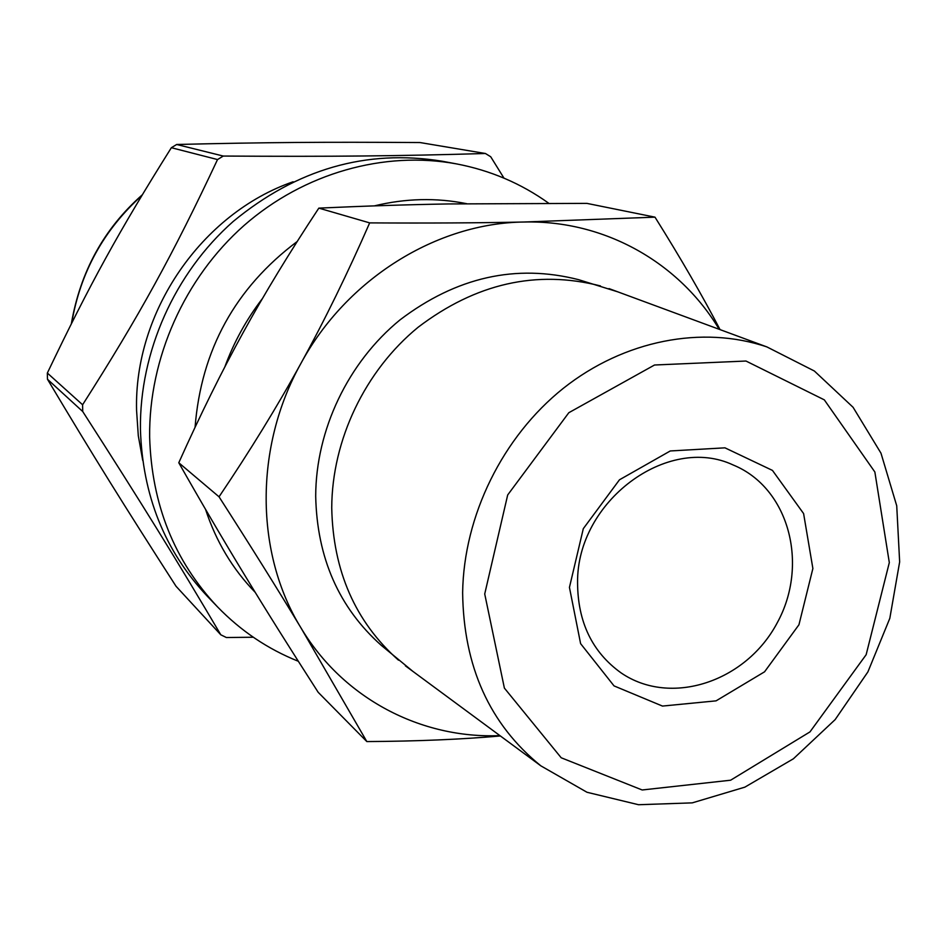 <?xml version="1.0" encoding="UTF-8"?>
<svg xmlns="http://www.w3.org/2000/svg" width="947" height="947" viewBox="0 0 947 947"><rect width="100%" height="100%" fill="white"/><g stroke="black" fill="none" stroke-linecap="round" stroke-linejoin="round"><path stroke-width="1.42" d="M503.97 178.131L490.712 156.752L485.42 153.497C399.03 156.03 333.202 156.74 223.279 156.054L176.675 144.489C266.19 142.322 322.702 141.92 420.018 142.547L485.42 153.497M47.35 373.047C90.036 283.769 118.742 231.601 171.36 147.708L217.526 159.558C173.123 254.305 138.984 316.357 82.602 404.771L47.35 373.047L47.397 376.16L47.48 379.262L82.72 411.519C142.18 504.017 176.793 560.139 220.805 634.798L176.024 586.252C123.347 504.325 93.457 456.288 47.48 379.262M220.805 634.798L226.38 637.52L253.287 637.236M293.12 181.765C201.64 213.418 133.847 311.989 136.581 410.548L138.298 435.762L142.725 460.42M82.602 404.771L82.72 411.519M223.279 156.054L217.526 159.558M176.675 144.489L171.36 147.708M548.704 203.226C521.193 183.505 490.451 170.389 456.478 163.89L441.989 161.191C366.335 148.987 296.742 169.087 233.211 221.456C174.591 273.162 139.505 351.953 140.428 429.251C142.464 495.328 164.731 550.965 207.227 596.16L217.443 606.79C240.834 630.915 267.8 649.086 298.341 661.278M456.478 163.89C384.387 150.573 304.094 172.91 244.184 225.362C184.511 278.051 148.762 358.333 149.638 437.017C151.662 504.289 174.272 560.873 217.443 606.79M205.535 509.332C216.034 541.435 232.595 569.111 255.216 592.36M466.611 203.676C436.33 197.592 405.588 198.325 374.396 205.878M297.216 241.497C235.247 288.018 201.19 349.964 195.07 427.298M262.426 298.565C246.409 319.411 233.885 342.175 224.853 366.868M366.832 741.572L318.192 692.316C290.279 648.92 265.693 609.726 244.433 574.711C223.161 539.754 201.273 502.431 178.782 462.752C200.385 414.597 221.882 371.165 243.237 332.421C264.521 293.629 289.711 252.198 318.831 208.127C364.275 206.032 407.423 204.647 448.274 203.948L586.903 203.38L654.993 217.159L524.117 222.012C479.561 222.947 428.08 223.232 369.673 222.888C347.525 273.541 324.62 320.358 300.957 363.352C277.341 406.358 250.032 450.843 219.041 496.808C250.624 545.981 277.945 589.685 300.992 627.92L366.832 741.572C417.011 741.264 461.52 739.394 500.371 735.961M318.831 208.127L369.673 222.888M178.782 462.752L219.041 496.808M720.051 329.615C702.508 295.89 680.822 258.401 654.993 217.159M719.199 329.307C679.413 262.84 604.967 220.047 524.117 222.012C436.827 222.947 346.697 278.761 300.957 363.352C254.033 447.268 255.086 553.474 300.992 627.92C343.288 698.697 421.178 738.92 499.909 735.618M577.563 582.736C577.777 622.143 592.277 652.187 621.066 672.879C670.725 706.971 746.07 681.781 777.167 622.925C809.306 564.625 789.005 487.812 733.25 465.024C667.659 433.975 576.64 501.46 577.563 582.736M569.443 587.4L580.606 643.64L614.035 685.9L662.462 706.071L716.074 700.851L764.56 671.814L798.948 624.76L812.881 568.52L803.601 513.57L772.456 470.41L724.964 447.836L670.275 450.961L619.48 479.786L583.305 528.663L569.443 587.4M617.693 291.806L578.641 279.685C515.961 263.692 456.418 277.092 400.013 319.885C348.141 362.228 315.848 429.855 315.694 496.204C317.02 557.878 338.884 607.595 381.286 645.357L412.845 671.34M600.481 285.935C536.57 269.635 475.785 283.402 418.112 327.26C365.08 370.656 331.995 439.929 331.734 507.793C333.013 570.887 355.267 621.682 398.486 660.177M462.633 592.668C463.568 666.558 489.635 724.289 540.844 765.839L586.998 792.272L638.562 804.725L692.257 802.867L744.875 787.146L793.397 758.784L835.159 719.602L867.902 671.897L889.813 618.344L899.65 561.926L896.726 505.793L880.982 453.187L853.069 407.281L814.361 371.011L766.928 346.933C702.532 325.129 624.239 340.032 563.347 388.294C502.632 436.733 463.746 515.772 462.633 592.668M484.722 593.97L504.384 688.102L561.192 757.766L642.161 789.976L730.622 780.21L809.969 731.901L866.15 654.708L889.316 562.601L874.862 471.997L824.316 399.859L745.976 361.032L654.519 365.009L568.816 412.714L507.687 494.961L484.722 593.97M141.825 195.555C103.708 229.896 80.341 272.381 71.723 322.986M71.345 323.756C80.353 271.611 103.992 228.641 142.263 194.833M766.928 346.933L609.004 288.598M540.844 765.839L405.399 665.848"/></g></svg>
